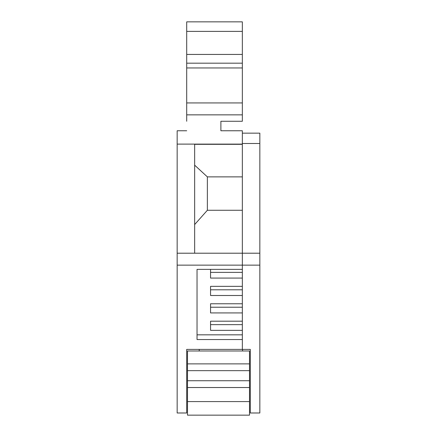 <?xml version="1.0" encoding="UTF-8"?>
<svg xmlns="http://www.w3.org/2000/svg" width="437" height="437" viewBox="0 0 437 437"><rect width="100%" height="100%" fill="white"/><g stroke="black" fill="none" stroke-linecap="round" stroke-linejoin="round"><path stroke-width="0.66" d="M187.495 363.874L187.495 370.658L249.505 370.658L249.505 350.987L187.495 350.987L187.495 363.874L249.505 363.874M187.495 370.658L187.495 387.526L249.505 387.526L249.505 370.658M242.349 278.074L210.552 278.074L210.552 269.367L210.552 272.371L242.349 272.371L210.552 272.371M242.349 295.499L210.552 295.499L210.552 286.344L210.552 289.797L242.349 289.797L210.552 289.797M242.349 312.925L210.552 312.925L210.552 303.77L210.552 307.222L242.349 307.222L210.552 307.222M242.349 330.35L210.552 330.35L210.552 321.195L210.552 324.647L242.349 324.647L210.552 324.647M187.495 387.526L187.495 415.15L249.505 415.15L249.505 401.581L187.495 401.581M249.505 387.526L249.505 401.581M242.349 143.483L259.84 143.483L259.84 133.148L242.349 133.148M242.349 54.439L186.703 54.439L186.703 21.85L242.349 21.85L242.349 121.262L220.887 121.262L220.887 130.767L242.349 130.767L242.349 265.133L259.84 265.133L259.84 253.209L177.16 253.209L177.16 265.133L242.349 265.133L242.349 269.367L197.038 269.367L197.038 339.544L242.349 339.544L242.349 349.387L250.297 349.387L250.297 412.987L259.84 412.987L259.84 265.133M186.703 121.262L186.703 63.185L242.349 63.185M242.349 286.344L210.552 286.344M242.349 303.77L210.552 303.77M242.349 321.195L210.552 321.195M242.349 339.544L242.349 269.367M259.84 143.483L259.84 253.209M199.223 349.387L199.223 350.987M186.703 54.439L186.703 63.185M242.349 334.829L197.038 334.829L197.038 269.367M242.349 210.263L207.367 210.263L207.367 176.876L242.349 176.876M194.651 224.569L207.367 210.263M194.651 165.159L207.367 176.876M186.703 114.86L242.349 114.86M193.061 349.387L186.703 349.387L186.703 412.987L177.16 412.987L177.16 265.133M242.546 349.387L242.546 350.987M242.349 144.325L194.651 144.325L194.651 253.209M186.703 130.767L177.16 130.767L177.16 144.112L242.349 144.112M186.703 349.387L242.349 349.387M177.16 144.112L177.16 253.209M186.703 67.954L242.349 67.954M186.703 31.388L242.349 31.388M186.703 102.935L242.349 102.935M187.495 380.742L249.505 380.742"/></g></svg>

